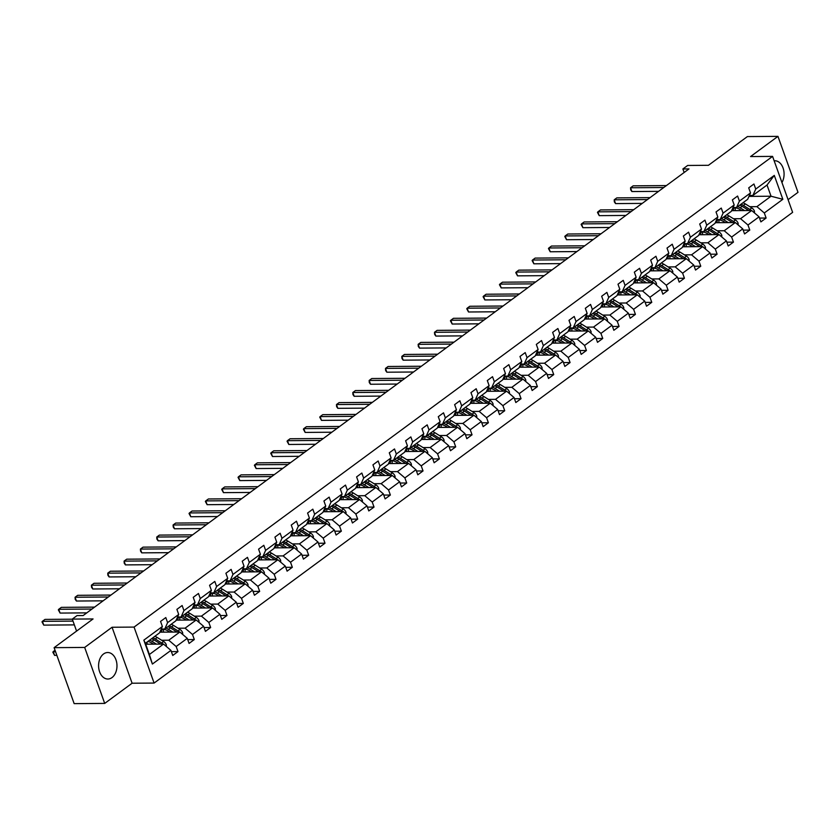 <?xml version="1.0" encoding="UTF-8"?>
<svg xmlns="http://www.w3.org/2000/svg" width="840" height="840" viewBox="0 0 840 840"><rect width="100%" height="100%" fill="white"/><g stroke="black" fill="none" stroke-linecap="round" stroke-linejoin="round"><path stroke-width="1.26" d="M103.551 653.972A13.251 9.198 89.6 0 0 98.858 668.903A13.251 9.198 89.6 0 0 107.877 679.025A13.251 9.198 89.6 0 0 112.004 677.575A13.251 9.198 89.6 0 0 116.708 662.645A13.251 9.198 89.6 0 0 107.677 652.523A13.251 9.198 89.6 0 0 103.551 653.972M104.706 703.416L132.101 683.225L112.056 627.249L84.672 647.441L104.706 703.416L74.151 703.637L54.107 647.661L93.061 618.944L72.282 619.091L76.577 631.092M84.672 647.441L54.107 647.661M788.067 199.658L798 192.339L777.956 136.364L747.39 136.584L708.435 165.302L687.655 165.459L682.889 168.966L684.149 172.505M781.946 182.553A13.251 9.198 89.6 0 0 783.195 168.389A13.251 9.198 89.6 0 0 774.795 160.755A13.251 9.198 89.6 0 0 774.154 160.786M154.098 683.067L792.624 212.363L772.579 156.387L134.064 627.091L154.098 683.067L132.101 683.225M749.826 206.703L756.903 206.651L771.036 196.224L782.849 199.3L764.306 212.961L766.122 218.033L759.528 218.085M748.965 196.392L771.036 196.224L767.025 185.031L752.892 195.458L749.375 195.478M756.903 206.651L764.306 212.961M733.488 218.747L740.565 218.694L751.663 210.515L759.077 216.825L760.883 221.897L766.122 218.033M759.077 216.825L747.968 225.005L749.784 230.076L743.19 230.129M717.15 230.79L724.227 230.738L735.325 222.558L742.739 228.869L744.555 233.94L749.784 230.076M742.739 228.869L731.63 237.048L733.446 242.12L726.852 242.172M700.812 242.834L707.889 242.781L718.988 234.591L726.4 240.912L728.217 245.984L733.446 242.12M726.4 240.912L715.302 249.091L717.108 254.163L710.514 254.216M684.474 254.877L691.551 254.825L702.65 246.635L710.062 252.956L711.879 258.027L717.108 254.163M710.062 252.956L698.964 261.135L700.77 266.207L694.176 266.259M668.136 266.921L675.213 266.868L686.312 258.678L693.725 264.999L695.541 270.07L700.77 266.207M693.725 264.999L682.626 273.179L684.432 278.25L677.838 278.303M651.798 278.964L658.875 278.911L669.974 270.721L677.387 277.043L679.203 282.114L684.432 278.25M677.387 277.043L666.288 285.222L668.105 290.294L661.5 290.346M635.46 291.007L642.537 290.955L653.635 282.765L661.049 289.086L662.865 294.157L668.105 290.294M661.049 289.086L649.95 297.266L651.767 302.337L645.162 302.389M619.122 303.051L626.199 302.998L637.298 294.808L644.711 301.13L646.527 306.201L651.767 302.337M644.711 301.13L633.612 309.309L635.428 314.381L628.824 314.433M602.784 315.094L609.861 315.042L620.96 306.852L628.373 313.173L630.189 318.244L635.428 314.381M628.373 313.173L617.274 321.353L619.091 326.424L612.486 326.477M586.446 327.138L593.523 327.086L604.632 318.895L612.034 325.217L613.851 330.288L619.091 326.424M612.034 325.217L600.936 333.396L602.752 338.468L596.148 338.52M570.108 339.181L577.185 339.129L588.294 330.939L595.697 337.26L597.513 342.332L602.752 338.468M595.697 337.26L584.598 345.44L586.415 350.511L579.81 350.564M553.77 351.225L560.847 351.173L571.956 342.983L579.359 349.304L581.175 354.375L586.415 350.511M579.359 349.304L568.26 357.483L570.077 362.555L563.472 362.607M537.442 363.269L544.509 363.216L555.618 355.026L563.021 361.347L564.837 366.419L570.077 362.555M563.021 361.347L551.922 369.526L553.739 374.598L547.134 374.651M521.105 375.312L528.182 375.26L539.28 367.07L546.683 373.391L548.499 378.462L553.739 374.598M546.683 373.391L535.584 381.57L537.401 386.642L530.796 386.694M504.767 387.356L511.844 387.303L522.942 379.113L530.355 385.434L532.161 390.506L537.401 386.642M530.355 385.434L519.246 393.614L521.062 398.685L514.458 398.738M488.429 399.399L495.506 399.346L506.604 391.156L514.017 397.478L515.823 402.549L521.062 398.685M514.017 397.478L502.908 405.657L504.725 410.729L498.12 410.781M472.091 411.443L479.168 411.39L490.266 403.2L497.679 409.521L499.485 414.593L504.725 410.729M497.679 409.521L486.57 417.701L488.387 422.772L481.793 422.825M455.753 423.486L462.83 423.433L473.928 415.244L481.341 421.565L483.157 426.636L488.387 422.772M481.341 421.565L470.232 429.744L472.048 434.816L465.455 434.868M439.415 435.53L446.492 435.477L457.59 427.287L465.003 433.608L466.82 438.68L472.048 434.816M465.003 433.608L453.905 441.788L455.711 446.859L449.117 446.911M423.077 447.573L430.154 447.52L441.252 439.331L448.665 445.651L450.481 450.723L455.711 446.859M448.665 445.651L437.567 453.831L439.373 458.903L432.779 458.955M406.739 459.617L413.816 459.564L424.914 451.374L432.327 457.695L434.144 462.767L439.373 458.903M432.327 457.695L421.229 465.875L423.034 470.946L416.441 470.999M390.401 471.66L397.478 471.608L408.576 463.418L415.989 469.739L417.806 474.81L423.034 470.946M415.989 469.739L404.891 477.918L406.707 482.99L400.103 483.042M374.062 483.704L381.139 483.651L392.238 475.461L399.651 481.782L401.468 486.854L406.707 482.99M399.651 481.782L388.553 489.962L390.369 495.033L383.764 495.086M357.725 495.747L364.802 495.695L375.9 487.505L383.313 493.826L385.13 498.897L390.369 495.033M383.313 493.826L372.215 502.005L374.031 507.077L367.427 507.129M341.387 507.791L348.464 507.738L359.562 499.548L366.975 505.869L368.792 510.941L374.031 507.077M366.975 505.869L355.877 514.048L357.693 519.12L351.089 519.173M325.048 519.834L332.125 519.781L343.235 511.592L350.637 517.913L352.454 522.984L357.693 519.12M350.637 517.913L339.538 526.092L341.355 531.163L334.75 531.216M308.711 531.878L315.788 531.825L326.897 523.635L334.299 529.956L336.116 535.028L341.355 531.163M334.299 529.956L323.201 538.135L325.017 543.207L318.413 543.26M292.373 543.921L299.45 543.869L310.558 535.678L317.961 542L319.778 547.071L325.017 543.207M317.961 542L306.863 550.179L308.679 555.25L302.075 555.303M276.045 555.965L283.112 555.912L294.221 547.722L301.623 554.043L303.44 559.115L308.679 555.25M301.623 554.043L290.524 562.223L292.341 567.294L285.737 567.347M259.707 568.008L266.784 567.956L277.882 559.766L285.285 566.087L287.102 571.158L292.341 567.294M285.285 566.087L274.187 574.266L276.003 579.337L269.399 579.39M243.369 580.051L250.446 579.999L261.545 571.809L268.947 578.13L270.764 583.202L276.003 579.337M268.947 578.13L257.849 586.309L259.665 591.381L253.06 591.433M227.031 592.095L234.108 592.043L245.207 583.852L252.62 590.174L254.425 595.245L259.665 591.381M252.62 590.174L241.511 598.353L243.327 603.425L236.722 603.477M210.693 604.139L217.77 604.086L228.869 595.896L236.282 602.217L238.088 607.288L243.327 603.425M236.282 602.217L225.172 610.397L226.989 615.468L220.395 615.521M194.355 616.182L201.432 616.13L212.531 607.94L219.944 614.26L221.76 619.332L226.989 615.468M219.944 614.26L208.834 622.44L210.651 627.512L204.057 627.564M178.017 628.226L185.094 628.173L196.192 619.983L203.606 626.304L205.422 631.375L210.651 627.512M203.606 626.304L192.507 634.484L194.313 639.555L187.719 639.607M161.679 640.269L168.756 640.216L179.855 632.026L187.268 638.348L189.084 643.419L194.313 639.555M187.268 638.348L176.169 646.527L177.975 651.599L171.381 651.651M170.929 650.391L152.387 664.051L143.829 640.154L162.372 626.482L159.506 632.877L145.373 643.303L149.384 654.497L163.517 644.07L170.929 650.391L172.746 655.462L177.975 651.599M167.601 622.629L178.71 614.439L175.844 620.833L164.745 629.024L167.601 622.629L165.795 617.558L160.555 621.422L162.372 626.482M183.939 610.586L195.048 602.396L192.181 608.79L181.083 616.98L183.939 610.586L182.133 605.514L176.894 609.378L178.71 614.439M200.277 598.542L211.386 590.352L208.52 596.747L197.421 604.937L200.277 598.542L198.471 593.471L193.232 597.335L195.048 602.396M216.615 586.499L227.724 578.308L224.858 584.703L213.759 592.893L216.615 586.499L214.798 581.427L209.57 585.291L211.386 590.352M232.953 574.455L244.052 566.265L241.196 572.659L230.097 580.85L232.953 574.455L231.137 569.384L225.908 573.248L227.724 578.308M249.291 562.412L260.389 554.222L257.534 560.616L246.435 568.806L249.291 562.412L247.475 557.34L242.246 561.204L244.052 566.265M265.629 550.368L276.728 542.188L273.871 548.573L262.773 556.763L265.629 550.368L263.812 545.297L258.584 549.161L260.389 554.222M281.967 538.325L293.066 530.145L290.209 536.529L279.111 544.719L281.967 538.325L280.151 533.253L274.921 537.117L276.728 542.188M298.305 526.281L309.404 518.101L306.548 524.486L295.449 532.676L298.305 526.281L296.489 521.21L291.249 525.073L293.066 530.145M314.643 514.238L325.742 506.058L322.885 512.442L311.787 520.632L314.643 514.238L312.827 509.166L307.587 513.03L309.404 518.101M330.981 502.194L342.08 494.015L339.224 500.399L328.125 508.589L330.981 502.194L329.165 497.123L323.925 500.987L325.742 506.058M347.319 490.151L358.418 481.971L355.562 488.355L344.453 496.545L347.319 490.151L345.503 485.079L340.263 488.943L342.08 494.015M363.657 478.107L374.756 469.928L371.899 476.312L360.791 484.502L363.657 478.107L361.841 473.036L356.601 476.9L358.418 481.971M379.995 466.064L391.094 457.884L388.238 464.268L377.129 472.458L379.995 466.064L378.179 460.992L372.939 464.856L374.756 469.928M396.333 454.02L407.431 445.841L404.576 452.225L393.467 460.415L396.333 454.02L394.517 448.949L389.277 452.812L391.094 457.884M412.671 441.977L423.769 433.797L420.903 440.181L409.805 448.371L412.671 441.977L410.855 436.905L405.615 440.769L407.431 445.841M428.999 429.933L440.108 421.754L437.241 428.138L426.143 436.328L428.999 429.933L427.193 424.862L421.953 428.726L423.769 433.797M445.337 417.89L456.445 409.71L453.579 416.094L442.481 424.284L445.337 417.89L443.531 412.818L438.291 416.682L440.108 421.754M461.675 405.846L472.784 397.667L469.917 404.05L458.819 412.241L461.675 405.846L459.869 400.774L454.629 404.639L456.445 409.71M478.013 393.803L489.122 385.623L486.255 392.007L475.156 400.197L478.013 393.803L476.196 388.731L470.967 392.595L472.784 397.667M494.351 381.759L505.449 373.58L502.593 379.964L491.495 388.154L494.351 381.759L492.534 376.688L487.305 380.552L489.122 385.623M510.689 369.716L521.787 361.536L518.931 367.92L507.832 376.11L510.689 369.716L508.872 364.644L503.643 368.508L505.449 373.58M527.027 357.672L538.125 349.493L535.269 355.877L524.17 364.067L527.027 357.672L525.21 352.601L519.981 356.465L521.787 361.536M543.365 345.629L554.463 337.449L551.607 343.833L540.509 352.023L543.365 345.629L541.548 340.557L536.319 344.421L538.125 349.493M559.702 333.585L570.801 325.406L567.945 331.79L556.847 339.98L559.702 333.585L557.886 328.514L552.647 332.377L554.463 337.449M576.041 321.542L587.139 313.362L584.283 319.746L573.184 327.936L576.041 321.542L574.224 316.47L568.985 320.334L570.801 325.406M592.379 309.498L603.477 301.319L600.621 307.703L589.523 315.893L592.379 309.498L590.562 304.427L585.323 308.291L587.139 313.362M608.716 297.455L619.815 289.275L616.959 295.659L605.85 303.849L608.716 297.455L606.9 292.383L601.661 296.247L603.477 301.319M625.054 285.411L636.153 277.231L633.297 283.616L622.188 291.806L625.054 285.411L623.238 280.34L617.999 284.204L619.815 289.275M641.393 273.368L652.491 265.188L649.635 271.572L638.526 279.762L641.393 273.368L639.576 268.296L634.337 272.16L636.153 277.231M657.731 261.324L668.829 253.145L665.973 259.529L654.864 267.719L657.731 261.324L655.914 256.252L650.675 260.116L652.491 265.188M674.069 249.281L685.167 241.101L682.3 247.485L671.202 255.675L674.069 249.281L672.252 244.209L667.013 248.073L668.829 253.145M690.407 237.237L701.505 229.058L698.639 235.441L687.54 243.632L690.407 237.237L688.59 232.166L683.351 236.03L685.167 241.101M706.734 225.194L717.843 217.014L714.976 223.398L703.878 231.588L706.734 225.194L704.928 220.122L699.689 223.986L701.505 229.058M723.072 213.15L734.181 204.971L731.315 211.355L720.216 219.544L723.072 213.15L721.266 208.078L716.026 211.942L717.843 217.014M739.41 201.107L750.519 192.927L747.653 199.311L736.554 207.501L739.41 201.107L737.604 196.035L732.365 199.899L734.181 204.971M752.892 195.458L755.748 189.063L753.932 183.992L748.702 187.856L750.519 192.927M755.748 189.063L774.291 175.403L782.849 199.3M72.282 619.091L77.049 615.583L83.16 615.542L689 168.924L682.889 168.966M736.554 207.501L733.037 207.522M731.63 210.651L751.663 210.515M740.565 218.694L747.968 225.005M720.216 219.544L716.699 219.566M715.292 222.695L735.325 222.558M724.227 230.738L731.63 237.048M703.878 231.588L700.361 231.609M698.953 234.738L718.988 234.591M707.889 242.781L715.302 249.091M687.54 243.632L684.023 243.653M682.615 246.782L702.65 246.635M691.551 254.825L698.964 261.135M671.202 255.675L667.684 255.696M666.278 258.825L686.312 258.678M675.213 266.868L682.626 273.179M654.864 267.719L651.347 267.74M649.94 270.869L669.974 270.721M658.875 278.911L666.288 285.222M638.526 279.762L635.009 279.783M633.612 282.912L653.635 282.765M642.537 290.955L649.95 297.266M622.188 291.806L618.671 291.827M617.274 294.956L637.298 294.808M626.199 302.998L633.612 309.309M605.85 303.849L602.332 303.87M600.936 306.999L620.96 306.852M609.861 315.042L617.274 321.353M589.523 315.893L585.995 315.913M584.598 319.043L604.632 318.895M593.523 327.086L600.936 333.396M573.184 327.936L569.657 327.957M568.26 331.086L588.294 330.939M577.185 339.129L584.598 345.44M556.847 339.98L553.319 340.001M551.922 343.13L571.956 342.983M560.847 351.173L568.26 357.483M540.509 352.023L536.981 352.044M535.584 355.173L555.618 355.026M544.509 363.216L551.922 369.526M524.17 364.067L520.643 364.088M519.246 367.217L539.28 367.07M528.182 375.26L535.584 381.57M507.832 376.11L504.315 376.131M502.908 379.26L522.942 379.113M511.844 387.303L519.246 393.614M491.495 388.154L487.977 388.175M486.57 391.304L506.604 391.156M495.506 399.346L502.908 405.657M475.156 400.197L471.639 400.218M470.232 403.347L490.266 403.2M479.168 411.39L486.57 417.701M458.819 412.241L455.301 412.262M453.894 415.391L473.928 415.244M462.83 423.433L470.232 429.744M442.481 424.284L438.963 424.305M437.556 427.434L457.59 427.287M446.492 435.477L453.905 441.788M426.143 436.328L422.625 436.349M421.218 439.478L441.252 439.331M430.154 447.52L437.567 453.831M409.805 448.371L406.287 448.392M404.88 451.521L424.914 451.374M413.816 459.564L421.229 465.875M393.467 460.415L389.949 460.435M388.542 463.565L408.576 463.418M397.478 471.608L404.891 477.918M377.129 472.458L373.611 472.479M372.215 475.608L392.238 475.461M381.139 483.651L388.553 489.962M360.791 484.502L357.273 484.523M355.877 487.652L375.9 487.505M364.802 495.695L372.215 502.005M344.453 496.545L340.935 496.566M339.538 499.695L359.562 499.548M348.464 507.738L355.877 514.048M328.125 508.589L324.597 508.61M323.201 511.739L343.235 511.592M332.125 519.781L339.538 526.092M311.787 520.632L308.259 520.653M306.863 523.782L326.897 523.635M315.788 531.825L323.201 538.135M295.449 532.676L291.921 532.697M290.524 535.826L310.558 535.678M299.45 543.869L306.863 550.179M279.111 544.719L275.583 544.74M274.187 547.869L294.221 547.722M283.112 555.912L290.524 562.223M262.773 556.763L259.245 556.784M257.849 559.913L277.882 559.766M266.784 567.956L274.187 574.266M246.435 568.806L242.907 568.827M241.511 571.956L261.545 571.809M250.446 579.999L257.849 586.309M230.097 580.85L226.579 580.871M225.172 584L245.207 583.852M234.108 592.043L241.511 598.353M213.759 592.893L210.242 592.914M208.834 596.043L228.869 595.896M217.77 604.086L225.172 610.397M197.421 604.937L193.904 604.957M192.497 608.087L212.531 607.94M201.432 616.13L208.834 622.44M181.083 616.98L177.566 617.001M176.159 620.13L196.192 619.983M185.094 628.173L192.507 634.484M164.745 629.024L161.228 629.045M159.821 632.174L179.855 632.026M168.756 640.216L176.169 646.527M143.829 640.154L145.373 643.303M112.056 627.249L134.064 627.091M777.956 136.364L750.572 156.555L772.579 156.387M145.698 644.207L163.517 644.07M149.384 654.497L152.387 664.051M774.291 175.403L767.025 185.031M72.996 621.106L42.399 621.327L45.014 619.405L72.314 619.196M74.351 624.887L43.754 625.118L42.399 621.327L42 621.894L43.754 625.118M166.341 646.475L166.32 644.784A4.505 2.898 -126.4 0 0 163.684 641.519L157.238 637.497A12.989 8.348 -126.4 0 0 154.865 636.311M147.2 641.949A10.784 6.93 -126.4 0 0 147.116 644.196M156.44 644.123L151.998 641.361A12.989 8.348 -126.4 0 0 149.625 640.164M153.541 644.144L151.715 643.01A10.784 6.93 -126.4 0 0 147.787 641.519M162.992 644.081A4.505 2.898 -126.4 0 0 161.7 642.989L155.253 638.967A12.989 8.348 -126.4 0 0 152.87 637.77M55.03 650.255L53.235 651.588L54.59 655.368L56.858 655.357M151.609 638.704A12.989 8.348 53.6 0 1 153.993 639.891L160.44 643.913A4.505 2.898 53.6 0 1 160.713 644.091M54.59 655.368L52.836 652.155L55.503 651.567M91.97 609.042L58.737 609.284L61.352 607.362L94.584 607.11M86.772 612.875L60.091 613.074L58.737 609.284L58.338 609.851L60.091 613.074M108.308 596.999L75.075 597.24L77.689 595.319L110.922 595.067M103.11 600.831L76.43 601.03L75.075 597.24L75.212 599.319L76.43 601.03M182.679 634.431L182.658 632.74A4.505 2.898 -126.4 0 0 180.023 629.475L173.576 625.453A12.989 8.348 -126.4 0 0 171.203 624.267M163.643 629.433A10.784 6.93 -126.4 0 0 163.453 632.153M172.778 632.079L168.336 629.317A12.989 8.348 -126.4 0 0 165.963 628.121M169.88 632.1L168.053 630.966A10.784 6.93 -126.4 0 0 160.786 630.021M179.329 632.037A4.505 2.898 -126.4 0 0 178.028 630.945L171.581 626.924A12.989 8.348 -126.4 0 0 169.208 625.726M161.448 632.163A10.784 6.93 53.6 0 1 162.172 629.528M167.947 626.661A12.989 8.348 53.6 0 1 170.331 627.848L176.778 631.869A4.505 2.898 53.6 0 1 177.051 632.048M161.375 629.748A10.784 6.93 -126.4 0 0 160.314 632.174M199.007 622.388L198.996 620.697A4.505 2.898 -126.4 0 0 196.361 617.432L189.913 613.41A12.989 8.348 -126.4 0 0 187.53 612.224M179.981 617.389A10.784 6.93 -126.4 0 0 179.791 620.109M189.116 620.036L184.674 617.274A12.989 8.348 -126.4 0 0 182.301 616.077M186.218 620.057L184.391 618.923A10.784 6.93 -126.4 0 0 177.125 617.977M195.667 619.994A4.505 2.898 -126.4 0 0 194.366 618.901L187.918 614.88A12.989 8.348 -126.4 0 0 185.546 613.683M177.786 620.12A10.784 6.93 53.6 0 1 178.511 617.484M184.285 614.618A12.989 8.348 53.6 0 1 186.669 615.804L193.116 619.825A4.505 2.898 53.6 0 1 193.389 620.004M177.713 617.704A10.784 6.93 -126.4 0 0 176.652 620.13M124.645 584.955L91.413 585.197L94.028 583.275L127.26 583.023M119.448 588.788L92.767 588.987L91.413 585.197L91.549 587.275L92.767 588.987M215.345 610.344L215.334 608.654A4.505 2.898 -126.4 0 0 212.698 605.388L206.252 601.367A12.989 8.348 -126.4 0 0 203.868 600.18M196.319 605.346A10.784 6.93 -126.4 0 0 196.13 608.066M205.453 607.992L201.012 605.231A12.989 8.348 -126.4 0 0 198.639 604.034M202.555 608.013L200.728 606.879A10.784 6.93 -126.4 0 0 193.463 605.934M212.006 607.95A4.505 2.898 -126.4 0 0 210.703 606.858L204.257 602.837A12.989 8.348 -126.4 0 0 201.884 601.639M194.124 608.076A10.784 6.93 53.6 0 1 194.849 605.441M200.624 602.574A12.989 8.348 53.6 0 1 203.007 603.76L209.454 607.782A4.505 2.898 53.6 0 1 209.727 607.961M194.05 605.672A10.784 6.93 -126.4 0 0 192.99 608.087M140.984 572.912L107.751 573.153L110.365 571.231L143.598 570.98M135.786 576.744L109.106 576.944L107.751 573.153L107.888 575.232L109.106 576.944M231.683 598.3L231.672 596.61A4.505 2.898 -126.4 0 0 229.037 593.345L222.59 589.323A12.989 8.348 -126.4 0 0 220.206 588.137M212.657 593.303A10.784 6.93 -126.4 0 0 212.468 596.022M221.791 595.949L217.35 593.187A12.989 8.348 -126.4 0 0 214.977 591.99M218.894 595.97L217.066 594.836A10.784 6.93 -126.4 0 0 209.8 593.891M228.344 595.907A4.505 2.898 -126.4 0 0 227.041 594.815L220.595 590.793A12.989 8.348 -126.4 0 0 218.222 589.596M210.462 596.033A10.784 6.93 53.6 0 1 211.186 593.397M216.962 590.53A12.989 8.348 53.6 0 1 219.345 591.717L225.792 595.739A4.505 2.898 53.6 0 1 226.065 595.917M210.389 593.628A10.784 6.93 -126.4 0 0 209.328 596.043M157.322 560.868L124.089 561.11L126.704 559.188L159.936 558.936M152.124 564.7L125.444 564.9L124.089 561.11L124.226 563.188L125.444 564.9M248.021 586.257L248.01 584.567A4.505 2.898 -126.4 0 0 245.375 581.301L238.928 577.279A12.989 8.348 -126.4 0 0 236.544 576.093M228.995 581.259A10.784 6.93 -126.4 0 0 228.805 583.978M238.13 583.905L233.688 581.144A12.989 8.348 -126.4 0 0 231.315 579.947M235.232 583.926L233.405 582.792A10.784 6.93 -126.4 0 0 226.139 581.847M244.681 583.863A4.505 2.898 -126.4 0 0 243.38 582.771L236.933 578.75A12.989 8.348 -126.4 0 0 234.559 577.553M226.8 583.989A10.784 6.93 53.6 0 1 227.525 581.353M233.299 578.487A12.989 8.348 53.6 0 1 235.683 579.674L242.13 583.695A4.505 2.898 53.6 0 1 242.403 583.874M226.716 581.585A10.784 6.93 -126.4 0 0 225.666 584M173.649 548.825L140.416 549.066L143.041 547.145L176.274 546.893M168.462 552.657L141.771 552.856L140.416 549.066L140.564 551.145L141.771 552.856M264.359 574.214L264.348 572.523A4.505 2.898 -126.4 0 0 261.713 569.258L255.266 565.236A12.989 8.348 -126.4 0 0 252.882 564.05M245.322 569.216A10.784 6.93 -126.4 0 0 245.144 571.935M254.468 571.861L250.026 569.1A12.989 8.348 -126.4 0 0 247.653 567.903M251.57 571.883L249.743 570.749A10.784 6.93 -126.4 0 0 242.477 569.803M261.019 571.82A4.505 2.898 -126.4 0 0 259.718 570.727L253.271 566.706A12.989 8.348 -126.4 0 0 250.898 565.509M243.138 571.946A10.784 6.93 53.6 0 1 243.863 569.31M249.638 566.444A12.989 8.348 53.6 0 1 252.011 567.63L258.468 571.651A4.505 2.898 53.6 0 1 258.741 571.83M243.054 569.541A10.784 6.93 -126.4 0 0 242.004 571.956M189.987 536.781L156.755 537.023L159.38 535.101L192.612 534.849M184.8 540.614L158.109 540.813L156.755 537.023L156.902 539.101L158.109 540.813M280.697 562.17L280.686 560.48A4.505 2.898 -126.4 0 0 278.05 557.214L271.604 553.192A12.989 8.348 -126.4 0 0 269.22 552.006M261.66 557.172A10.784 6.93 -126.4 0 0 261.482 559.892M270.806 559.818L266.364 557.057A12.989 8.348 -126.4 0 0 263.981 555.86M267.908 559.839L266.081 558.705A10.784 6.93 -126.4 0 0 258.815 557.76M277.358 559.776A4.505 2.898 -126.4 0 0 276.056 558.684L269.608 554.663A12.989 8.348 -126.4 0 0 267.236 553.466M259.476 559.902A10.784 6.93 53.6 0 1 260.201 557.267M265.976 554.4A12.989 8.348 53.6 0 1 268.349 555.587L274.796 559.608A4.505 2.898 53.6 0 1 275.079 559.787M259.392 557.498A10.784 6.93 -126.4 0 0 258.342 559.913M206.325 524.738L173.093 524.979L175.718 523.058L208.95 522.806M201.138 528.57L174.447 528.769L173.093 524.979L173.24 527.058L174.447 528.769M297.034 550.126L297.024 548.436A4.505 2.898 -126.4 0 0 294.389 545.171L287.942 541.149A12.989 8.348 -126.4 0 0 285.558 539.962M277.998 545.129A10.784 6.93 -126.4 0 0 277.82 547.848M287.144 547.775L282.702 545.013A12.989 8.348 -126.4 0 0 280.319 543.816M284.245 547.796L282.419 546.662A10.784 6.93 -126.4 0 0 275.153 545.716M293.695 547.732A4.505 2.898 -126.4 0 0 292.394 546.641L285.947 542.619A12.989 8.348 -126.4 0 0 283.574 541.422M275.814 547.859A10.784 6.93 53.6 0 1 276.538 545.223M282.314 542.356A12.989 8.348 53.6 0 1 284.687 543.543L291.133 547.565A4.505 2.898 53.6 0 1 291.417 547.743M275.73 545.454A10.784 6.93 -126.4 0 0 274.68 547.869M222.663 512.694L189.43 512.936L192.055 511.014L225.288 510.762M217.466 516.527L190.785 516.726L189.43 512.936L189.032 513.503L190.785 516.726M239.001 500.651L205.769 500.892L208.394 498.971L241.626 498.719M233.803 504.483L207.123 504.683L205.769 500.892L205.37 501.459L207.123 504.683M255.339 488.607L222.107 488.849L224.732 486.927L257.964 486.675M250.142 492.44L223.461 492.639L222.107 488.849L221.708 489.416L223.461 492.639M271.677 476.564L238.445 476.805L241.059 474.884L274.292 474.632M266.48 480.396L239.799 480.596L238.445 476.805L238.046 477.372L239.799 480.596M288.015 464.52L254.783 464.762L257.397 462.84L290.63 462.588M282.818 468.353L256.137 468.552L254.783 464.762L254.384 465.329L256.137 468.552M304.353 452.477L271.12 452.718L273.735 450.796L306.968 450.544M299.156 456.309L272.475 456.509L271.12 452.718L270.721 453.285L272.475 456.509M320.691 440.433L287.459 440.675L290.073 438.753L323.306 438.501M315.494 444.266L288.813 444.465L287.459 440.675L287.06 441.242L288.813 444.465M337.029 428.39L303.796 428.631L306.411 426.709L339.644 426.457M331.832 432.222L305.151 432.421L303.796 428.631L303.397 429.198L305.151 432.421M353.367 416.346L320.135 416.588L322.749 414.666L355.981 414.414M348.169 420.179L321.489 420.378L320.135 416.588L319.736 417.155L321.489 420.378M369.705 404.303L336.473 404.544L339.087 402.623L372.32 402.37M364.507 408.135L337.827 408.334L336.473 404.544L336.609 406.634L337.827 408.334M313.373 538.083L313.352 536.393A4.505 2.898 -126.4 0 0 310.727 533.127L304.269 529.106A12.989 8.348 -126.4 0 0 301.896 527.919M294.336 533.085A10.784 6.93 -126.4 0 0 294.157 535.805M303.481 535.731L299.04 532.97A12.989 8.348 -126.4 0 0 296.656 531.773M300.584 535.752L298.756 534.618A10.784 6.93 -126.4 0 0 291.491 533.673M310.034 535.689A4.505 2.898 -126.4 0 0 308.731 534.597L302.284 530.576A12.989 8.348 -126.4 0 0 299.911 529.379M292.152 535.815A10.784 6.93 53.6 0 1 292.877 533.18M298.651 530.313A12.989 8.348 53.6 0 1 301.024 531.5L307.471 535.521A4.505 2.898 53.6 0 1 307.755 535.7M292.068 533.41A10.784 6.93 -126.4 0 0 291.018 535.826M329.711 526.039L329.69 524.349A4.505 2.898 -126.4 0 0 327.054 521.083L320.607 517.062A12.989 8.348 -126.4 0 0 318.234 515.875M310.674 521.042A10.784 6.93 -126.4 0 0 310.495 523.761M319.82 523.688L315.378 520.926A12.989 8.348 -126.4 0 0 312.994 519.729M316.921 523.708L315.094 522.575A10.784 6.93 -126.4 0 0 307.829 521.63M326.371 523.645A4.505 2.898 -126.4 0 0 325.07 522.553L318.623 518.532A12.989 8.348 -126.4 0 0 316.239 517.335M308.49 523.772A10.784 6.93 53.6 0 1 309.215 521.136M314.99 518.269A12.989 8.348 53.6 0 1 317.363 519.456L323.81 523.478A4.505 2.898 53.6 0 1 324.093 523.656M308.406 521.367A10.784 6.93 -126.4 0 0 307.356 523.782M346.048 513.996L346.028 512.306A4.505 2.898 -126.4 0 0 343.392 509.04L336.945 505.019A12.989 8.348 -126.4 0 0 334.572 503.832M327.012 508.998A10.784 6.93 -126.4 0 0 326.823 511.718M336.157 511.644L331.716 508.882A12.989 8.348 -126.4 0 0 329.332 507.685M333.26 511.665L331.433 510.531A10.784 6.93 -126.4 0 0 324.167 509.586M342.709 511.602A4.505 2.898 -126.4 0 0 341.407 510.51L334.961 506.489A12.989 8.348 -126.4 0 0 332.577 505.292M324.828 511.728A10.784 6.93 53.6 0 1 325.553 509.093M331.328 506.226A12.989 8.348 53.6 0 1 333.701 507.413L340.147 511.434A4.505 2.898 53.6 0 1 340.431 511.613M324.744 509.324A10.784 6.93 -126.4 0 0 323.694 511.739M362.387 501.953L362.366 500.262A4.505 2.898 -126.4 0 0 359.73 496.997L353.283 492.975A12.989 8.348 -126.4 0 0 350.91 491.788M343.35 496.955A10.784 6.93 -126.4 0 0 343.161 499.674M352.495 499.601L348.054 496.839A12.989 8.348 -126.4 0 0 345.671 495.642M349.598 499.622L347.77 498.488A10.784 6.93 -126.4 0 0 340.505 497.543M359.037 499.558A4.505 2.898 -126.4 0 0 357.745 498.467L351.298 494.445A12.989 8.348 -126.4 0 0 348.915 493.248M341.166 499.685A10.784 6.93 53.6 0 1 341.88 497.049M347.666 494.183A12.989 8.348 53.6 0 1 350.038 495.369L356.486 499.391A4.505 2.898 53.6 0 1 356.769 499.569M341.082 497.28A10.784 6.93 -126.4 0 0 340.032 499.695M378.725 489.909L378.704 488.219A4.505 2.898 -126.4 0 0 376.068 484.953L369.621 480.931A12.989 8.348 -126.4 0 0 367.248 479.745M359.688 484.911A10.784 6.93 -126.4 0 0 359.499 487.631M368.823 487.557L364.392 484.796A12.989 8.348 -126.4 0 0 362.008 483.599M365.935 487.578L364.108 486.444A10.784 6.93 -126.4 0 0 356.843 485.499M375.375 487.515A4.505 2.898 -126.4 0 0 374.084 486.423L367.637 482.402A12.989 8.348 -126.4 0 0 365.253 481.205M357.504 487.641A10.784 6.93 53.6 0 1 358.218 485.006M364.004 482.139A12.989 8.348 53.6 0 1 366.377 483.326L372.824 487.347A4.505 2.898 53.6 0 1 373.096 487.526M357.42 485.237A10.784 6.93 -126.4 0 0 356.36 487.652M395.062 477.866L395.042 476.175A4.505 2.898 -126.4 0 0 392.406 472.909L385.959 468.888A12.989 8.348 -126.4 0 0 383.586 467.702M376.026 472.868A10.784 6.93 -126.4 0 0 375.837 475.587M385.161 475.514L380.719 472.752A12.989 8.348 -126.4 0 0 378.346 471.555M382.263 475.534L380.447 474.401A10.784 6.93 -126.4 0 0 373.17 473.456M391.713 475.471A4.505 2.898 -126.4 0 0 390.421 474.38L383.975 470.358A12.989 8.348 -126.4 0 0 381.591 469.161M373.842 475.598A10.784 6.93 53.6 0 1 374.556 472.962M380.342 470.096A12.989 8.348 53.6 0 1 382.715 471.282L389.161 475.304A4.505 2.898 53.6 0 1 389.435 475.482M373.758 473.193A10.784 6.93 -126.4 0 0 372.697 475.608M411.401 465.822L411.38 464.132A4.505 2.898 -126.4 0 0 408.744 460.866L402.297 456.844A12.989 8.348 -126.4 0 0 399.924 455.658M392.364 460.824A10.784 6.93 -126.4 0 0 392.175 463.544M401.499 463.47L397.058 460.709A12.989 8.348 -126.4 0 0 394.685 459.512M398.601 463.491L396.774 462.357A10.784 6.93 -126.4 0 0 389.508 461.412M408.051 463.428A4.505 2.898 -126.4 0 0 406.76 462.336L400.312 458.315A12.989 8.348 -126.4 0 0 397.929 457.118M390.169 463.554A10.784 6.93 53.6 0 1 390.894 460.919M396.669 458.052A12.989 8.348 53.6 0 1 399.053 459.239L405.5 463.26A4.505 2.898 53.6 0 1 405.772 463.439M390.096 461.149A10.784 6.93 -126.4 0 0 389.036 463.565M427.739 453.779L427.718 452.088A4.505 2.898 -126.4 0 0 425.082 448.822L418.635 444.801A12.989 8.348 -126.4 0 0 416.262 443.615M408.702 448.781A10.784 6.93 -126.4 0 0 408.513 451.5M417.837 451.427L413.395 448.665A12.989 8.348 -126.4 0 0 411.022 447.468M414.939 451.447L413.112 450.314A10.784 6.93 -126.4 0 0 405.846 449.369M424.389 451.385A4.505 2.898 -126.4 0 0 423.098 450.293L416.651 446.271A12.989 8.348 -126.4 0 0 414.267 445.074M406.507 451.511A10.784 6.93 53.6 0 1 407.232 448.875M413.007 446.009A12.989 8.348 53.6 0 1 415.391 447.195L421.838 451.217A4.505 2.898 53.6 0 1 422.111 451.395M406.434 449.106A10.784 6.93 -126.4 0 0 405.374 451.521M444.077 441.735L444.056 440.044A4.505 2.898 -126.4 0 0 441.42 436.779L434.973 432.757A12.989 8.348 -126.4 0 0 432.6 431.571M425.04 436.737A10.784 6.93 -126.4 0 0 424.851 439.457M434.175 439.383L429.733 436.622A12.989 8.348 -126.4 0 0 427.361 435.425M431.277 439.404L429.45 438.27A10.784 6.93 -126.4 0 0 422.184 437.325M440.727 439.341A4.505 2.898 -126.4 0 0 439.435 438.249L432.978 434.228A12.989 8.348 -126.4 0 0 430.605 433.031M422.846 439.467A10.784 6.93 53.6 0 1 423.57 436.832M429.345 433.965A12.989 8.348 53.6 0 1 431.729 435.151L438.175 439.173A4.505 2.898 53.6 0 1 438.449 439.352M422.772 437.062A10.784 6.93 -126.4 0 0 421.712 439.478M460.415 429.692L460.394 428.001A4.505 2.898 -126.4 0 0 457.758 424.736L451.311 420.714A12.989 8.348 -126.4 0 0 448.928 419.528M441.378 424.694A10.784 6.93 -126.4 0 0 441.189 427.413M450.513 427.34L446.072 424.578A12.989 8.348 -126.4 0 0 443.699 423.381M447.615 427.361L445.788 426.227A10.784 6.93 -126.4 0 0 438.522 425.281M457.065 427.298A4.505 2.898 -126.4 0 0 455.763 426.206L449.316 422.184A12.989 8.348 -126.4 0 0 446.943 420.987M439.183 427.423A10.784 6.93 53.6 0 1 439.908 424.788M445.683 421.921A12.989 8.348 53.6 0 1 448.067 423.108L454.514 427.13A4.505 2.898 53.6 0 1 454.786 427.308M439.11 425.019A10.784 6.93 -126.4 0 0 438.05 427.434M386.043 392.259L352.81 392.501L355.425 390.579L388.657 390.327M380.846 396.092L354.165 396.291L352.81 392.501L352.947 394.59L354.165 396.291M476.742 417.648L476.731 415.957A4.505 2.898 -126.4 0 0 474.096 412.692L467.649 408.671A12.989 8.348 -126.4 0 0 465.266 407.484M457.716 412.65A10.784 6.93 -126.4 0 0 457.527 415.37M466.851 415.296L462.409 412.534A12.989 8.348 -126.4 0 0 460.036 411.338M463.953 415.317L462.126 414.183A10.784 6.93 -126.4 0 0 454.86 413.238M473.403 415.254A4.505 2.898 -126.4 0 0 472.101 414.162L465.654 410.141A12.989 8.348 -126.4 0 0 463.281 408.944M455.522 415.38A10.784 6.93 53.6 0 1 456.246 412.745M462.021 409.878A12.989 8.348 53.6 0 1 464.405 411.065L470.852 415.086A4.505 2.898 53.6 0 1 471.125 415.265M455.448 412.976A10.784 6.93 -126.4 0 0 454.388 415.391M402.381 380.216L369.149 380.457L371.763 378.536L404.995 378.284M397.183 384.048L370.503 384.248L369.149 380.457L369.285 382.546L370.503 384.248M493.08 405.605L493.07 403.914A4.505 2.898 -126.4 0 0 490.434 400.649L483.987 396.627A12.989 8.348 -126.4 0 0 481.604 395.441M474.054 400.606A10.784 6.93 -126.4 0 0 473.865 403.326M483.189 403.253L478.748 400.491A12.989 8.348 -126.4 0 0 476.375 399.294M480.291 403.274L478.464 402.139A10.784 6.93 -126.4 0 0 471.198 401.195M489.741 403.211A4.505 2.898 -126.4 0 0 488.439 402.119L481.992 398.097A12.989 8.348 -126.4 0 0 479.619 396.9M471.86 403.337A10.784 6.93 53.6 0 1 472.584 400.701M478.359 397.834A12.989 8.348 53.6 0 1 480.743 399.021L487.19 403.043A4.505 2.898 53.6 0 1 487.463 403.221M471.786 400.932A10.784 6.93 -126.4 0 0 470.726 403.347M418.719 368.172L385.487 368.413L388.101 366.492L421.334 366.24M413.522 372.005L386.841 372.204L385.487 368.413L385.623 370.503L386.841 372.204M509.418 393.561L509.407 391.87A4.505 2.898 -126.4 0 0 506.772 388.605L500.325 384.584A12.989 8.348 -126.4 0 0 497.942 383.397M490.392 388.563A10.784 6.93 -126.4 0 0 490.203 391.282M499.527 391.209L495.086 388.447A12.989 8.348 -126.4 0 0 492.713 387.251M496.629 391.23L494.802 390.096A10.784 6.93 -126.4 0 0 487.536 389.151M506.079 391.167A4.505 2.898 -126.4 0 0 504.777 390.075L498.33 386.054A12.989 8.348 -126.4 0 0 495.957 384.856M488.197 391.293A10.784 6.93 53.6 0 1 488.922 388.657M494.697 385.791A12.989 8.348 53.6 0 1 497.081 386.978L503.528 390.999A4.505 2.898 53.6 0 1 503.8 391.178M488.114 388.889A10.784 6.93 -126.4 0 0 487.064 391.304M435.046 356.129L401.825 356.37L404.439 354.449L437.671 354.197M429.86 359.961L403.169 360.161L401.825 356.37L401.961 358.459L403.169 360.161M525.756 381.518L525.745 379.827A4.505 2.898 -126.4 0 0 523.11 376.562L516.663 372.54A12.989 8.348 -126.4 0 0 514.28 371.354M506.719 376.519A10.784 6.93 -126.4 0 0 506.541 379.239M515.865 379.166L511.423 376.404A12.989 8.348 -126.4 0 0 509.05 375.207M512.967 379.187L511.14 378.053A10.784 6.93 -126.4 0 0 503.874 377.108M522.417 379.124A4.505 2.898 -126.4 0 0 521.115 378.031L514.668 374.01A12.989 8.348 -126.4 0 0 512.295 372.813M504.536 379.25A10.784 6.93 53.6 0 1 505.26 376.614M511.035 373.748A12.989 8.348 53.6 0 1 513.418 374.934L519.865 378.956A4.505 2.898 53.6 0 1 520.139 379.134M504.452 376.845A10.784 6.93 -126.4 0 0 503.402 379.26M451.385 344.085L418.152 344.327L420.777 342.405L454.01 342.153M446.197 347.918L419.507 348.117L418.152 344.327L418.299 346.416L419.507 348.117M542.094 369.474L542.083 367.784A4.505 2.898 -126.4 0 0 539.448 364.518L533.001 360.497A12.989 8.348 -126.4 0 0 530.618 359.31M523.058 364.476A10.784 6.93 -126.4 0 0 522.879 367.195M532.203 367.122L527.762 364.361A12.989 8.348 -126.4 0 0 525.378 363.163M529.305 367.143L527.478 366.009A10.784 6.93 -126.4 0 0 520.212 365.064M538.755 367.08A4.505 2.898 -126.4 0 0 537.453 365.988L531.006 361.967A12.989 8.348 -126.4 0 0 528.633 360.769M520.874 367.206A10.784 6.93 53.6 0 1 521.598 364.57M527.373 361.704A12.989 8.348 53.6 0 1 529.746 362.891L536.193 366.912A4.505 2.898 53.6 0 1 536.476 367.091M520.789 364.802A10.784 6.93 -126.4 0 0 519.74 367.217M467.723 332.042L434.49 332.283L437.115 330.362L470.348 330.11M462.536 335.874L435.844 336.074L434.49 332.283L434.637 334.373L435.844 336.074M558.432 357.431L558.422 355.74A4.505 2.898 -126.4 0 0 555.786 352.475L549.339 348.453A12.989 8.348 -126.4 0 0 546.956 347.267M539.396 352.433A10.784 6.93 -126.4 0 0 539.217 355.152M548.541 355.079L544.1 352.317A12.989 8.348 -126.4 0 0 541.716 351.12M545.643 355.1L543.816 353.966A10.784 6.93 -126.4 0 0 536.55 353.02M555.093 355.036A4.505 2.898 -126.4 0 0 553.791 353.945L547.344 349.923A12.989 8.348 -126.4 0 0 544.971 348.726M537.212 355.163A10.784 6.93 53.6 0 1 537.936 352.527M543.711 349.661A12.989 8.348 53.6 0 1 546.084 350.847L552.531 354.869A4.505 2.898 53.6 0 1 552.815 355.047M537.128 352.758A10.784 6.93 -126.4 0 0 536.077 355.173M484.06 319.998L450.828 320.24L453.453 318.318L486.685 318.066M478.863 323.831L452.183 324.03L450.828 320.24L450.429 320.806L452.183 324.03M574.77 345.387L574.76 343.697A4.505 2.898 -126.4 0 0 572.124 340.431L565.677 336.409A12.989 8.348 -126.4 0 0 563.294 335.223M555.734 340.389A10.784 6.93 -126.4 0 0 555.555 343.108M564.879 343.035L560.438 340.274A12.989 8.348 -126.4 0 0 558.054 339.077M561.981 343.056L560.154 341.922A10.784 6.93 -126.4 0 0 552.888 340.977M571.431 342.993A4.505 2.898 -126.4 0 0 570.129 341.901L563.682 337.88A12.989 8.348 -126.4 0 0 561.309 336.683M553.55 343.119A10.784 6.93 53.6 0 1 554.274 340.483M560.049 337.617A12.989 8.348 53.6 0 1 562.422 338.804L568.869 342.825A4.505 2.898 53.6 0 1 569.153 343.004M553.466 340.715A10.784 6.93 -126.4 0 0 552.416 343.13M500.399 307.955L467.166 308.196L469.791 306.274L503.024 306.022M495.201 311.787L468.52 311.987L467.166 308.196L466.767 308.763L468.52 311.987M516.736 295.911L483.504 296.153L486.129 294.231L519.361 293.979M511.539 299.744L484.858 299.943L483.504 296.153L483.105 296.719L484.858 299.943M533.075 283.868L499.842 284.109L502.467 282.188L535.689 281.935M527.877 287.7L501.197 287.899L499.842 284.109L499.443 284.676L501.197 287.899M549.413 271.824L516.18 272.066L518.794 270.144L552.027 269.892M544.215 275.656L517.534 275.856L516.18 272.066L515.781 272.632L517.534 275.856M565.75 259.781L532.518 260.022L535.133 258.101L568.365 257.849M560.553 263.613L533.873 263.812L532.518 260.022L532.119 260.589L533.873 263.812M582.089 247.737L548.856 247.978L551.471 246.057L584.703 245.805M576.891 251.57L550.211 251.769L548.856 247.978L548.457 248.546L550.211 251.769M598.426 235.694L565.194 235.935L567.808 234.014L601.041 233.762M593.229 239.526L566.549 239.726L565.194 235.935L564.795 236.502L566.549 239.726M614.764 223.65L581.532 223.892L584.147 221.97L617.379 221.718M609.567 227.483L582.887 227.682L581.532 223.892L581.133 224.459L582.887 227.682M631.102 211.607L597.87 211.848L600.485 209.927L633.717 209.674M625.905 215.439L599.225 215.639L597.87 211.848L597.471 212.415L599.225 215.639M647.441 199.563L614.208 199.804L616.823 197.883L650.055 197.631M642.243 203.396L615.562 203.595L614.208 199.804L614.345 201.894L615.562 203.595M591.108 333.344L591.087 331.653A4.505 2.898 -126.4 0 0 588.452 328.387L582.005 324.366A12.989 8.348 -126.4 0 0 579.631 323.18M572.072 328.346A10.784 6.93 -126.4 0 0 571.893 331.065M581.217 330.992L576.775 328.23A12.989 8.348 -126.4 0 0 574.392 327.033M578.319 331.012L576.492 329.879A10.784 6.93 -126.4 0 0 569.226 328.933M587.769 330.95A4.505 2.898 -126.4 0 0 586.467 329.858L580.02 325.836A12.989 8.348 -126.4 0 0 577.637 324.639M569.888 331.076A10.784 6.93 53.6 0 1 570.612 328.44M576.387 325.574A12.989 8.348 53.6 0 1 578.76 326.76L585.207 330.781A4.505 2.898 53.6 0 1 585.49 330.96M569.803 328.671A10.784 6.93 -126.4 0 0 568.754 331.086M607.446 321.3L607.425 319.61A4.505 2.898 -126.4 0 0 604.79 316.344L598.343 312.322A12.989 8.348 -126.4 0 0 595.97 311.136M588.409 316.302A10.784 6.93 -126.4 0 0 588.221 319.022M597.555 318.948L593.114 316.187A12.989 8.348 -126.4 0 0 590.73 314.99M594.657 318.969L592.83 317.835A10.784 6.93 -126.4 0 0 585.564 316.89M604.107 318.906A4.505 2.898 -126.4 0 0 602.805 317.814L596.358 313.793A12.989 8.348 -126.4 0 0 593.975 312.596M586.226 319.032A10.784 6.93 53.6 0 1 586.95 316.397M592.725 313.53A12.989 8.348 53.6 0 1 595.098 314.717L601.545 318.738A4.505 2.898 53.6 0 1 601.828 318.917M586.142 316.627A10.784 6.93 -126.4 0 0 585.091 319.043M623.784 309.256L623.763 307.566A4.505 2.898 -126.4 0 0 621.127 304.3L614.68 300.279A12.989 8.348 -126.4 0 0 612.308 299.093M604.748 304.258A10.784 6.93 -126.4 0 0 604.558 306.978M613.893 306.905L609.452 304.143A12.989 8.348 -126.4 0 0 607.068 302.946M610.995 306.925L609.168 305.792A10.784 6.93 -126.4 0 0 601.902 304.846M620.434 306.863A4.505 2.898 -126.4 0 0 619.143 305.77L612.696 301.749A12.989 8.348 -126.4 0 0 610.312 300.552M602.563 306.989A10.784 6.93 53.6 0 1 603.278 304.353M609.063 301.487A12.989 8.348 53.6 0 1 611.436 302.673L617.883 306.695A4.505 2.898 53.6 0 1 618.167 306.873M602.48 304.584A10.784 6.93 -126.4 0 0 601.429 306.999M640.122 297.213L640.101 295.522A4.505 2.898 -126.4 0 0 637.466 292.257L631.019 288.236A12.989 8.348 -126.4 0 0 628.646 287.049M621.086 292.215A10.784 6.93 -126.4 0 0 620.897 294.935M630.221 294.861L625.79 292.1A12.989 8.348 -126.4 0 0 623.406 290.903M627.333 294.882L625.506 293.748A10.784 6.93 -126.4 0 0 618.24 292.803M636.773 294.819A4.505 2.898 -126.4 0 0 635.481 293.727L629.034 289.706A12.989 8.348 -126.4 0 0 626.65 288.508M618.901 294.945A10.784 6.93 53.6 0 1 619.615 292.31M625.401 289.443A12.989 8.348 53.6 0 1 627.774 290.63L634.221 294.651A4.505 2.898 53.6 0 1 634.505 294.83M618.817 292.541A10.784 6.93 -126.4 0 0 617.757 294.956M656.46 285.169L656.439 283.479A4.505 2.898 -126.4 0 0 653.803 280.214L647.356 276.192A12.989 8.348 -126.4 0 0 644.984 275.006M637.424 280.171A10.784 6.93 -126.4 0 0 637.235 282.891M646.558 282.818L642.127 280.056A12.989 8.348 -126.4 0 0 639.744 278.859M643.661 282.839L641.844 281.705A10.784 6.93 -126.4 0 0 634.578 280.76M653.111 282.776A4.505 2.898 -126.4 0 0 651.819 281.683L645.372 277.662A12.989 8.348 -126.4 0 0 642.989 276.465M635.24 282.901A10.784 6.93 53.6 0 1 635.953 280.266M641.739 277.399A12.989 8.348 53.6 0 1 644.112 278.586L650.559 282.608A4.505 2.898 53.6 0 1 650.832 282.786M635.155 280.497A10.784 6.93 -126.4 0 0 634.095 282.912M672.798 273.126L672.777 271.435A4.505 2.898 -126.4 0 0 670.142 268.17L663.695 264.149A12.989 8.348 -126.4 0 0 661.322 262.962M653.762 268.128A10.784 6.93 -126.4 0 0 653.573 270.848M662.897 270.774L658.455 268.012A12.989 8.348 -126.4 0 0 656.082 266.816M659.999 270.795L658.172 269.661A10.784 6.93 -126.4 0 0 650.905 268.716M669.449 270.732A4.505 2.898 -126.4 0 0 668.157 269.64L661.71 265.618A12.989 8.348 -126.4 0 0 659.327 264.422M651.577 270.858A10.784 6.93 53.6 0 1 652.292 268.223M658.067 265.356A12.989 8.348 53.6 0 1 660.45 266.543L666.897 270.564A4.505 2.898 53.6 0 1 667.17 270.743M651.494 268.454A10.784 6.93 -126.4 0 0 650.433 270.869M689.136 261.083L689.115 259.392A4.505 2.898 -126.4 0 0 686.48 256.127L680.033 252.105A12.989 8.348 -126.4 0 0 677.659 250.919M670.1 256.084A10.784 6.93 -126.4 0 0 669.911 258.804M679.235 258.731L674.793 255.969A12.989 8.348 -126.4 0 0 672.42 254.772M676.337 258.752L674.51 257.618A10.784 6.93 -126.4 0 0 667.244 256.673M685.787 258.689A4.505 2.898 -126.4 0 0 684.495 257.597L678.048 253.575A12.989 8.348 -126.4 0 0 675.665 252.378M667.905 258.815A10.784 6.93 53.6 0 1 668.63 256.179M674.404 253.312A12.989 8.348 53.6 0 1 676.788 254.499L683.235 258.521A4.505 2.898 53.6 0 1 683.508 258.699M667.832 256.41A10.784 6.93 -126.4 0 0 666.771 258.825M705.474 249.039L705.453 247.349A4.505 2.898 -126.4 0 0 702.818 244.083L696.371 240.061A12.989 8.348 -126.4 0 0 693.998 238.875M686.438 244.041A10.784 6.93 -126.4 0 0 686.249 246.761M695.573 246.687L691.131 243.925A12.989 8.348 -126.4 0 0 688.758 242.728M692.675 246.708L690.848 245.574A10.784 6.93 -126.4 0 0 683.582 244.629M702.125 246.645A4.505 2.898 -126.4 0 0 700.833 245.553L694.386 241.532A12.989 8.348 -126.4 0 0 692.002 240.334M684.243 246.771A10.784 6.93 53.6 0 1 684.968 244.136M690.743 241.269A12.989 8.348 53.6 0 1 693.126 242.456L699.573 246.477A4.505 2.898 53.6 0 1 699.846 246.656M684.17 244.367A10.784 6.93 -126.4 0 0 683.109 246.782M721.812 236.996L721.791 235.305A4.505 2.898 -126.4 0 0 719.155 232.04L712.708 228.018A12.989 8.348 -126.4 0 0 710.325 226.832M702.775 231.998A10.784 6.93 -126.4 0 0 702.587 234.717M711.911 234.644L707.469 231.882A12.989 8.348 -126.4 0 0 705.096 230.685M709.013 234.665L707.186 233.531A10.784 6.93 -126.4 0 0 699.92 232.585M718.462 234.602A4.505 2.898 -126.4 0 0 717.161 233.51L710.714 229.488A12.989 8.348 -126.4 0 0 708.341 228.291M700.581 234.728A10.784 6.93 53.6 0 1 701.306 232.092M707.081 229.226A12.989 8.348 53.6 0 1 709.464 230.412L715.911 234.434A4.505 2.898 53.6 0 1 716.184 234.612M700.508 232.323A10.784 6.93 -126.4 0 0 699.447 234.738M738.139 224.952L738.129 223.262A4.505 2.898 -126.4 0 0 735.494 219.996L729.047 215.975A12.989 8.348 -126.4 0 0 726.663 214.788M719.114 219.954A10.784 6.93 -126.4 0 0 718.925 222.673M728.249 222.6L723.807 219.839A12.989 8.348 -126.4 0 0 721.434 218.642M725.351 222.621L723.524 221.487A10.784 6.93 -126.4 0 0 716.258 220.542M734.8 222.558A4.505 2.898 -126.4 0 0 733.499 221.466L727.052 217.445A12.989 8.348 -126.4 0 0 724.678 216.248M716.919 222.684A10.784 6.93 53.6 0 1 717.644 220.048M723.419 217.182A12.989 8.348 53.6 0 1 725.802 218.369L732.249 222.39A4.505 2.898 53.6 0 1 732.522 222.569M716.846 220.28A10.784 6.93 -126.4 0 0 715.785 222.695M663.779 187.52L630.546 187.761L633.161 185.84L666.393 185.588M658.581 191.352L631.9 191.552L630.546 187.761L630.683 189.851L631.9 191.552M754.477 212.909L754.467 211.218A4.505 2.898 -126.4 0 0 751.832 207.953L745.385 203.931A12.989 8.348 -126.4 0 0 743.001 202.745M735.452 207.911A10.784 6.93 -126.4 0 0 735.263 210.63M744.587 210.556L740.145 207.795A12.989 8.348 -126.4 0 0 737.772 206.598M741.689 210.578L739.861 209.444A10.784 6.93 -126.4 0 0 732.596 208.499M751.139 210.515A4.505 2.898 -126.4 0 0 749.837 209.422L743.389 205.401A12.989 8.348 -126.4 0 0 741.017 204.204M733.257 210.641A10.784 6.93 53.6 0 1 733.981 208.005M739.756 205.139A12.989 8.348 53.6 0 1 742.14 206.325L748.587 210.347A4.505 2.898 53.6 0 1 748.86 210.525M733.183 208.236A10.784 6.93 -126.4 0 0 732.123 210.651M165.322 645.614L166.32 644.879M155.253 638.967L157.238 637.497M151.998 641.361L153.993 639.891M161.7 642.989L163.684 641.519M181.66 633.57L182.658 632.835M171.581 626.924L173.576 625.453M168.336 629.317L170.331 627.848M178.028 630.945L180.023 629.475M197.999 621.526L198.996 620.792M187.918 614.88L189.913 613.41M184.674 617.274L186.669 615.804M194.366 618.901L196.361 617.432M214.337 609.483L215.334 608.748M204.257 602.837L206.252 601.367M201.012 605.231L203.007 603.76M210.703 606.858L212.698 605.388M230.674 597.44L231.672 596.704M220.595 590.793L222.59 589.323M217.35 593.187L219.345 591.717M227.041 594.815L229.037 593.345M247.013 585.396L248.01 584.661M236.933 578.75L238.928 577.279M233.688 581.144L235.683 579.674M243.38 582.771L245.375 581.301M263.351 573.352L264.348 572.618M253.271 566.706L255.266 565.236M250.026 569.1L252.011 567.63M259.718 570.727L261.713 569.258M279.689 561.309L280.686 560.574M269.608 554.663L271.604 553.192M266.364 557.057L268.349 555.587M276.056 558.684L278.05 557.214M296.026 549.266L297.024 548.53M285.947 542.619L287.942 541.149M282.702 545.013L284.687 543.543M292.394 546.641L294.389 545.171M312.365 537.222L313.362 536.487M302.284 530.576L304.269 529.106M299.04 532.97L301.024 531.5M308.731 534.597L310.727 533.127M328.703 525.178L329.7 524.444M318.623 518.532L320.607 517.062M315.378 520.926L317.363 519.456M325.07 522.553L327.054 521.083M345.03 513.135L346.038 512.4M334.961 506.489L336.945 505.019M331.716 508.882L333.701 507.413M341.407 510.51L343.392 509.04M361.368 501.092L362.366 500.356M351.298 494.445L353.283 492.975M348.054 496.839L350.038 495.369M357.745 498.467L359.73 496.997M377.706 489.048L378.704 488.313M367.637 482.402L369.621 480.931M364.392 484.796L366.377 483.326M374.084 486.423L376.068 484.953M394.044 477.005L395.042 476.269M383.975 470.358L385.959 468.888M380.719 472.752L382.715 471.282M390.421 474.38L392.406 472.909M410.382 464.961L411.38 464.226M400.312 458.315L402.297 456.844M397.058 460.709L399.053 459.239M406.76 462.336L408.744 460.866M426.72 452.918L427.718 452.183M416.651 446.271L418.635 444.801M413.395 448.665L415.391 447.195M423.098 450.293L425.082 448.822M443.058 440.874L444.056 440.139M432.978 434.228L434.973 432.757M429.733 436.622L431.729 435.151M439.435 438.249L441.42 436.779M459.396 428.831L460.394 428.096M449.316 422.184L451.311 420.714M446.072 424.578L448.067 423.108M455.763 426.206L457.758 424.736M475.734 416.787L476.731 416.052M465.654 410.141L467.649 408.671M462.409 412.534L464.405 411.065M472.101 414.162L474.096 412.692M492.072 404.744L493.07 404.009M481.992 398.097L483.987 396.627M478.748 400.491L480.743 399.021M488.439 402.119L490.434 400.649M508.41 392.7L509.407 391.965M498.33 386.054L500.325 384.584M495.086 388.447L497.081 386.978M504.777 390.075L506.772 388.605M524.748 380.656L525.745 379.921M514.668 374.01L516.663 372.54M511.423 376.404L513.418 374.934M521.115 378.031L523.11 376.562M541.086 368.613L542.083 367.878M531.006 361.967L533.001 360.497M527.762 364.361L529.746 362.891M537.453 365.988L539.448 364.518M557.424 356.57L558.422 355.834M547.344 349.923L549.339 348.453M544.1 352.317L546.084 350.847M553.791 353.945L555.786 352.475M573.762 344.526L574.76 343.791M563.682 337.88L565.677 336.409M560.438 340.274L562.422 338.804M570.129 341.901L572.124 340.431M590.1 332.483L591.098 331.748M580.02 325.836L582.005 324.366M576.775 328.23L578.76 326.76M586.467 329.858L588.452 328.387M606.428 320.439L607.436 319.704M596.358 313.793L598.343 312.322M593.114 316.187L595.098 314.717M602.805 317.814L604.79 316.344M622.766 308.395L623.763 307.661M612.696 301.749L614.68 300.279M609.452 304.143L611.436 302.673M619.143 305.77L621.127 304.3M639.103 296.352L640.101 295.617M629.034 289.706L631.019 288.236M625.79 292.1L627.774 290.63M635.481 293.727L637.466 292.257M655.442 284.308L656.439 283.574M645.372 277.662L647.356 276.192M642.127 280.056L644.112 278.586M651.819 281.683L653.803 280.214M671.779 272.265L672.777 271.53M661.71 265.618L663.695 264.149M658.455 268.012L660.45 266.543M668.157 269.64L670.142 268.17M688.118 260.222L689.115 259.486M678.048 253.575L680.033 252.105M674.793 255.969L676.788 254.499M684.495 257.597L686.48 256.127M704.456 248.178L705.453 247.443M694.386 241.532L696.371 240.061M691.131 243.925L693.126 242.456M700.833 245.553L702.818 244.083M720.794 236.135L721.791 235.4M710.714 229.488L712.708 228.018M707.469 231.882L709.464 230.412M717.161 233.51L719.155 232.04M737.131 224.091L738.129 223.356M727.052 217.445L729.047 215.975M723.807 219.839L725.802 218.369M733.499 221.466L735.494 219.996M753.47 212.047L754.467 211.312M743.389 205.401L745.385 203.931M740.145 207.795L742.14 206.325M749.837 209.422L751.832 207.953"/></g></svg>
